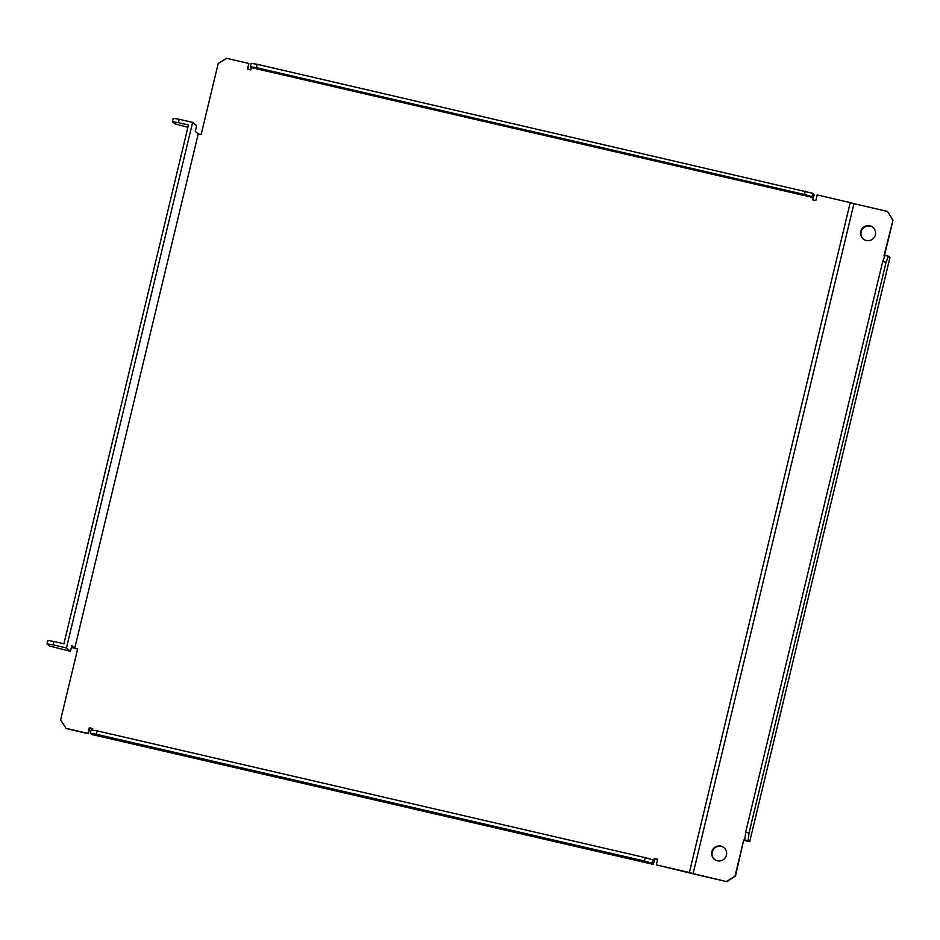 <?xml version="1.0" encoding="UTF-8"?>
<svg xmlns="http://www.w3.org/2000/svg" width="940" height="940" viewBox="0 0 940 940"><rect width="100%" height="100%" fill="white"/><g stroke="black" fill="none" stroke-linecap="round" stroke-linejoin="round"><path stroke-width="1.41" d="M714.459 859.372A7.555 7.473 130.2 0 1 721.286 846.435A7.555 7.473 130.2 0 1 724.211 847.845M717.385 860.782A7.555 7.473 130.2 0 1 712.461 850.101A7.555 7.473 130.2 0 1 724.023 847.68A7.555 7.473 130.2 0 1 717.385 860.782M863.378 239.054A7.555 7.473 130.2 0 1 870.205 226.129A7.555 7.473 130.2 0 1 873.143 227.527M866.316 240.464A7.555 7.473 130.2 0 1 861.381 229.783A7.555 7.473 130.2 0 1 872.955 227.363A7.555 7.473 130.2 0 1 866.316 240.464M74.754 648.189L71.804 645.686L70.453 651.326L66.458 647.942L192.641 122.376L196.625 125.749L195.273 131.388L198.234 133.891L74.754 648.189L77.679 648.859L60.618 719.911L66.117 728.559L88.36 733.705L89.711 728.065L92.649 728.747M198.234 133.891L201.148 134.561L218.209 63.509L226.575 58.303L248.818 63.45L247.455 69.09L250.827 69.865L251.368 67.609L813.006 197.541L812.466 199.797L815.826 200.584L817.189 194.944L850.23 202.582L689.396 872.52L656.343 864.882L657.706 859.242L654.334 858.455L653.793 860.711L652.783 859.865L651.972 863.249L653.359 864.424L654.71 858.784L657.648 859.466M92.32 730.11L92.696 728.524L89.335 727.748L87.972 733.388L65.73 728.241M248.818 63.45L247.89 69.184M812.889 199.903L814.193 194.486L812.806 193.311L811.995 196.695L813.006 197.541M656.343 864.882L694.413 874.153L693.109 873.613L853.943 203.675L887.501 211.441L893 220.089L884.387 255.962M90.334 733.306L91.145 729.922L97.126 730.85L96.315 734.234L90.334 733.306L91.721 734.481L653.359 864.424M71.393 647.402L77.621 649.082M893 220.089L883.952 255.856L884.822 256.056M850.23 202.582L853.943 203.675M693.109 873.613L689.396 872.52M892.624 219.772L887.501 211.441M726.667 881.379L735.033 876.174L727.043 881.697L694.037 873.824M886.056 262.319L882.684 261.543L885.069 255.422L888.441 256.197L886.056 262.319L749.039 833.005L748.181 840.419L743.693 840.078L735.033 876.174M727.043 881.697L694.413 874.153M743.693 840.078L735.409 876.491M744.081 840.395L749.697 841.7L889.957 257.478L888.441 256.197M250.357 66.752L251.168 63.368L257.161 64.284L256.338 67.668L250.357 66.752L251.368 67.609M257.161 64.284L812.806 193.311M256.338 67.668L804.499 194.486L805.31 191.102M811.995 196.695L804.499 194.486M748.181 840.419L749.697 841.7M744.809 839.643L745.678 832.229L749.039 833.005M882.684 261.543L745.678 832.229M651.972 863.249L644.464 861.04L645.286 857.656L652.783 859.865M96.315 734.234L644.464 861.04M97.126 730.85L645.286 857.656M187.906 127.3L174.84 123.81L172.373 121.718L173.183 118.334L179.164 119.251L178.353 122.635L188.458 124.973L63.908 643.783L53.792 641.444L52.981 644.828L66.458 647.942M52.981 644.828L47 643.912L49.479 646.003L70.453 651.326M47 643.912L47.811 640.528L53.792 641.444M179.164 119.251L192.641 122.376M178.353 122.635L172.373 121.718M691.229 873.06L689.114 872.731"/></g></svg>
